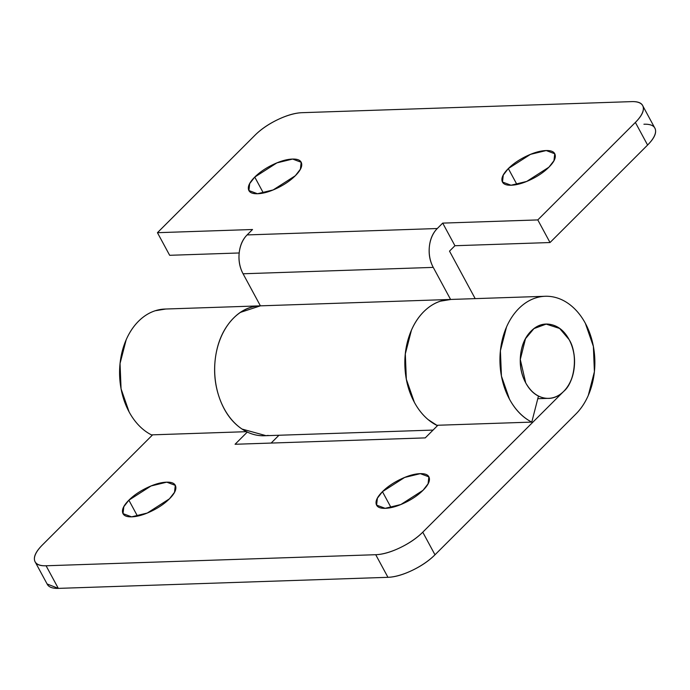 <?xml version="1.0" encoding="UTF-8"?>
<svg xmlns="http://www.w3.org/2000/svg" width="690" height="690" viewBox="0 0 690 690"><rect width="100%" height="100%" fill="white"/><g stroke="black" fill="none" stroke-linecap="round" stroke-linejoin="round"><path stroke-width="1.03" d="M137.483 516.103L128.875 500.181L151.067 485.967L166.756 482.163L175.295 485.372L174.518 492.298L169.447 498.818C164.66 503.605 158.588 507.762 151.239 511.273C143.891 514.792 137.422 516.646 131.816 516.836C126.218 517.026 123.13 515.49 122.553 512.239C121.983 508.987 124.088 504.968 128.875 500.181C133.67 495.394 139.734 491.245 147.082 487.727C154.431 484.207 160.908 482.362 166.514 482.172C172.112 481.982 175.2 483.518 175.778 486.769C176.347 490.012 174.242 494.031 169.447 498.818L147.263 513.041L131.574 516.845L123.036 513.627L123.812 506.71L128.875 500.181L137.483 516.103M391.058 507.59L382.45 491.668L404.633 477.454L420.331 473.651L428.87 476.859L428.085 483.785L423.022 490.305C418.235 495.092 412.163 499.25 404.814 502.76C397.466 506.279 390.988 508.133 385.391 508.323C379.785 508.513 376.697 506.977 376.128 503.726C375.55 500.474 377.663 496.455 382.45 491.668C387.245 486.881 393.309 482.733 400.657 479.214C408.006 475.695 414.483 473.849 420.081 473.659C425.687 473.469 428.775 475.005 429.344 478.248C429.922 481.499 427.809 485.519 423.022 490.305L400.838 504.528L385.141 508.332L376.602 505.115L377.387 498.197L382.45 491.668L391.058 507.59M449.94 299.477A64.981 47.446 88.1 0 0 409.325 335.599A64.981 47.446 88.1 0 0 414.371 402.33A64.981 47.446 88.1 0 0 436.692 425.29L531.783 422.099L538.476 396.008C533.732 393.766 529.48 389.393 525.72 382.89L520.286 359.481L525.495 338.695L533.957 328.595L546.161 324.11L559.642 328.457L569.086 339.558C578.116 353.504 575.158 382.001 563.704 391.368C569.69 385.382 573.209 377.335 574.261 367.218C575.313 357.101 573.588 347.881 569.086 339.558C564.584 331.235 558.624 326.241 551.207 324.585C543.798 322.929 537.096 325.094 531.102 331.079C525.116 337.065 521.597 345.112 520.545 355.229C519.492 365.346 521.217 374.567 525.72 382.89C529.032 389.005 533.284 393.378 538.476 396.008L531.783 422.099A64.981 47.446 -91.9 0 1 509.462 399.139A64.981 47.446 -91.9 0 1 504.416 332.407A64.981 47.446 -91.9 0 1 545.031 296.286A64.981 47.446 -91.9 0 1 585.353 323.308A64.981 47.446 -91.9 0 1 575.926 413.974L434.985 554.795C428.999 560.78 421.418 565.973 412.232 570.371C403.046 574.761 394.947 577.082 387.953 577.314L58.305 588.38L47.101 583.973M47.282 584.301A37.131 14.3 -28.4 0 0 58.305 588.38L46.083 565.774A37.131 14.3 151.6 0 1 35.052 561.686A37.131 14.3 151.6 0 1 42.409 544.962L152.628 434.829L42.409 544.962C36.415 550.939 33.784 555.968 34.5 560.03C35.216 564.092 39.08 566.007 46.083 565.774L375.722 554.708C382.726 554.467 390.816 552.155 400.002 547.757C409.187 543.358 416.777 538.174 422.763 532.188L563.704 391.368C557.718 397.354 551.017 399.519 543.599 397.863C536.182 396.207 530.222 391.213 525.72 382.89A37.131 27.108 -91.9 0 1 543.09 324.455A37.131 27.108 -91.9 0 1 569.086 339.558A37.131 27.108 -91.9 0 1 551.724 397.992A37.131 27.108 -91.9 0 1 525.72 382.89C521.217 374.567 519.492 365.346 520.545 355.229C521.597 345.112 525.116 337.065 531.102 331.079C537.096 325.094 543.798 322.929 551.207 324.585C558.624 326.241 564.584 331.235 569.086 339.558C573.588 347.881 575.313 357.101 574.261 367.218C573.209 377.335 569.69 385.382 563.704 391.368L422.763 532.188A37.131 14.3 151.6 0 1 375.722 554.708L46.083 565.774L58.305 588.38L387.953 577.314L375.722 554.708L387.953 577.314A37.131 14.3 -28.4 0 0 434.985 554.795L422.763 532.188L434.985 554.795L575.926 413.974C580.963 408.946 585.077 402.779 588.277 395.456L594.4 371.72L593.374 346.389L585.353 323.308C581.567 316.313 576.969 310.552 571.544 306.006C566.128 301.47 560.297 298.503 554.07 297.114C547.834 295.717 541.667 296.01 535.569 297.977C529.48 299.943 523.908 303.445 518.88 308.473C513.852 313.502 509.729 319.668 506.529 326.991L500.405 350.727L501.432 376.067L509.462 399.139C515.249 409.843 522.692 417.493 531.783 422.099L436.692 425.29A64.981 47.446 -91.9 0 1 414.371 402.33L406.341 379.259L405.315 353.918L411.438 330.191C414.638 322.868 418.761 316.693 423.789 311.664C428.826 306.636 434.389 303.134 440.479 301.168L451.036 299.443M437.9 425.247L425.247 437.891L235.066 444.274L247.296 432.061L235.066 444.274L425.247 437.891L437.9 425.247M278.95 435.252L271.136 443.066L278.95 435.252M164.677 309.06A64.981 47.446 88.1 0 0 124.062 345.181A64.981 47.446 88.1 0 0 129.099 411.904A64.981 47.446 88.1 0 0 151.429 434.873L245.899 431.699M643.917 124.226C650.92 123.993 654.784 125.908 655.5 129.97C656.216 134.032 653.585 139.061 647.591 145.038L550.025 242.535L454.934 245.726L442.704 223.112L437.288 228.528C432.794 233.022 430.155 239.059 429.37 246.641C428.576 254.231 429.87 261.148 433.251 267.392A27.85 20.338 -91.9 0 1 437.288 228.528L247.106 234.919L437.288 228.528L442.704 223.112L537.795 219.92L635.369 122.432C641.355 116.446 643.994 111.426 643.278 107.364C642.554 103.293 638.698 101.387 631.695 101.62L302.048 112.686C295.053 112.918 286.954 115.239 277.768 119.629C268.582 124.028 261.001 129.22 255.015 135.206L157.441 232.694L252.531 229.503L247.106 234.919A27.85 20.338 88.1 0 0 243.07 273.775L433.251 267.392L450.587 299.46L433.251 267.392L243.07 273.775L260.406 305.843L240.491 312.363C233.798 316.857 228.235 323.196 223.802 331.373C219.36 339.549 216.531 348.7 215.306 358.809C214.072 368.926 214.581 378.931 216.815 388.815C219.058 398.699 222.792 407.419 228.019 414.966C233.255 422.513 239.413 428.085 246.52 431.673A64.981 47.446 -91.9 0 1 215.168 359.964A64.981 47.446 -91.9 0 1 260.087 305.851M246.468 431.681L151.429 434.873A64.981 47.446 -91.9 0 1 129.099 411.904L121.069 388.832L120.043 363.501L126.175 339.765C129.375 332.442 133.489 326.267 138.518 321.238C143.555 316.21 149.118 312.717 155.216 310.75L165.764 309.017M516.931 184.489L508.323 168.567L530.515 154.353L546.204 150.549L554.743 153.758L553.958 160.684L548.895 167.204C544.108 171.991 538.036 176.148 530.688 179.667C523.339 183.178 516.87 185.032 511.264 185.222C505.666 185.412 502.579 183.876 502.001 180.625C501.423 177.373 503.536 173.354 508.323 168.567C513.119 163.78 519.182 159.632 526.53 156.113C533.879 152.602 540.356 150.748 545.954 150.558C551.56 150.368 554.648 151.904 555.217 155.155C555.795 158.407 553.691 162.426 548.895 167.204L526.712 181.427L511.023 185.231L502.484 182.022L503.26 175.096L508.323 168.567L516.931 184.489M263.364 193.002L254.757 177.08L276.94 162.866L292.629 159.062L301.168 162.271L300.392 169.197L295.329 175.726C290.533 180.504 284.461 184.661 277.121 188.18C269.773 191.691 263.295 193.545 257.689 193.735C252.091 193.925 249.004 192.389 248.426 189.138C247.857 185.886 249.961 181.867 254.757 177.08C259.544 172.302 265.615 168.144 272.964 164.625C280.312 161.115 286.781 159.261 292.387 159.071C297.985 158.881 301.073 160.416 301.651 163.668C302.22 166.92 300.115 170.939 295.329 175.726L273.137 189.94L257.448 193.743L248.909 190.535L249.685 183.609L254.757 177.08L263.364 193.002M454.934 245.726L449.509 251.143L475.186 298.632L449.509 251.143L454.934 245.726L550.025 242.535L537.795 219.92L635.369 122.432L647.591 145.038L550.025 242.535L537.795 219.92L442.704 223.112L454.934 245.726M260.406 305.843L243.07 273.775C239.697 267.53 238.404 260.613 239.189 253.032C239.973 245.442 242.613 239.404 247.106 234.919L252.531 229.503L157.441 232.694L169.662 255.3L239.197 252.971L169.662 255.3L157.441 232.694L255.015 135.206A37.131 14.3 151.6 0 1 302.048 112.686L631.695 101.62A37.131 14.3 151.6 0 1 642.718 105.699A37.131 14.3 151.6 0 1 635.369 122.432L647.591 145.038A37.131 14.3 -28.4 0 0 654.948 128.314M449.768 299.486L449.768 299.486A64.981 47.446 -91.9 0 0 409.291 335.711A64.981 47.446 -91.9 0 0 414.371 402.33C409.101 392.584 406.013 381.743 405.099 369.788C404.193 357.825 405.582 346.466 409.291 335.711C412.991 324.947 418.476 316.313 425.739 309.819C433.01 303.315 441.014 299.874 449.768 299.486M266.09 435.683L242.078 429.077C232.202 422.496 224.793 412.491 219.843 399.07C214.901 385.65 213.46 371.651 215.53 357.084C217.6 342.516 222.741 330.458 230.96 320.91C239.171 311.363 248.711 306.351 259.587 305.868L449.147 299.503L259.587 305.868A64.981 47.446 88.1 0 0 214.857 375.291A64.981 47.446 88.1 0 0 268.177 435.399M437.477 425.678A64.981 47.446 -91.9 0 1 414.371 402.33C418.149 409.325 422.754 415.095 428.171 419.632L437.469 425.687M546.161 324.11L544.289 324.179M164.867 309.051L259.957 305.86M450.13 299.469L545.221 296.277M35.095 561.772L47.325 584.378M264.313 435.744L433.061 430.077M654.905 128.228L642.675 105.622M537.786 398.699L547.411 398.38"/></g></svg>

